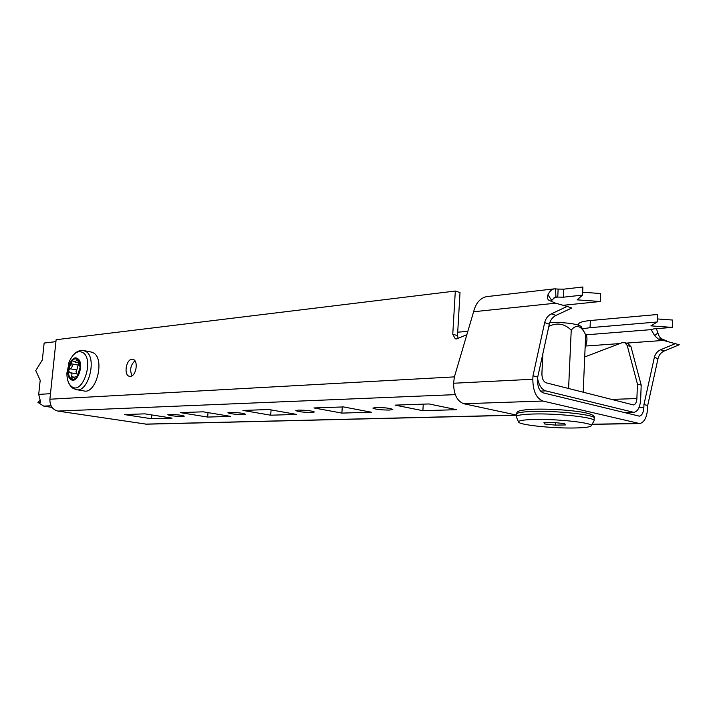 <?xml version="1.0" encoding="UTF-8"?>
<svg xmlns="http://www.w3.org/2000/svg" width="715" height="715" viewBox="0 0 715 715"><rect width="100%" height="100%" fill="white"/><g stroke="black" fill="none" stroke-linecap="round" stroke-linejoin="round"><path stroke-width="1.07" d="M627.207 345.461L630.961 346.668L641.194 385.135L637.431 384.08L627.207 345.461L624.839 342.7L621.978 342.735L584.718 356.955M298.432 410.097L295.778 410.58C298.128 411.733 303.41 412.367 311.624 412.475L314.368 411.992C311.999 410.839 306.69 410.204 298.432 410.097M376.215 407.496L372.881 408.095C375.161 409.329 380.666 409.981 389.398 410.07L392.821 409.463C390.533 408.229 384.992 407.577 376.215 407.496M230.078 412.385L227.915 412.769C230.337 413.851 235.423 414.459 243.18 414.593L245.397 414.208C242.975 413.127 237.872 412.519 230.078 412.385M169.518 414.414L167.748 414.727C170.215 415.746 175.121 416.327 182.468 416.479L184.291 416.157C181.816 415.147 176.891 414.557 169.518 414.414M131.926 359.314C125.965 359.439 123.579 375.348 129.388 376.278L130.291 376.349C136.252 376.367 138.719 360.342 132.918 359.386L131.926 359.314M134.903 360.798C130.496 365.124 129.54 370.111 132.043 375.741M458.118 338.463L457.511 335.576L460.013 292.542L455.312 291.041L452.765 334.262L455.258 338.794L456.545 338.946L466.841 334.718M637.431 384.08L636.895 398.55C636.609 402.339 635.483 404.476 633.517 404.958L546.144 382.811C543.364 381.604 541.943 378.512 541.899 373.534L542.667 357.527L542.05 357.348M542.327 356.088L542.667 357.527M455.312 291.041L56.119 339.714L49.898 399.22C49.8 405.673 52.445 409.632 57.852 411.08L146.512 424.183L516.31 415.218M144.859 413.851L124.383 414.566L151.446 418.74L172.074 418.123L144.859 413.851M151.794 414.941L151.446 418.74M203.158 411.822L180.207 412.618L207.654 417.068L230.739 416.389L203.158 411.822M208.038 412.627L207.654 417.068M268.876 409.525L242.948 410.437L270.681 415.201L296.689 414.432L268.876 409.525M271.101 409.918L270.681 415.201M456.671 409.686L429.018 403.948L395.1 405.128L422.869 410.687L456.671 409.686M423.271 404.145L422.869 410.687M371.38 412.215L343.513 406.924L313.992 407.952L341.859 413.091L371.38 412.215M342.297 406.969L341.859 413.091M641.194 385.135L640.658 399.542C640.095 407.13 637.843 411.402 633.892 412.367L545.76 390.882L540.585 391.096M537.644 378.78C539.083 385.546 541.791 389.577 545.76 390.882M457.698 332.216L467.851 331.304M630.961 346.668L628.199 343.79M675.621 343.513L660.615 349.76C657.353 351.253 655.262 353.809 654.35 357.42L643.965 404.538L643.849 407.577C643.473 412.662 641.972 415.522 639.344 416.157L543.293 392.893C539.539 391.32 537.635 387.173 537.564 380.46L537.734 377.064L549.335 324.127C550.344 320.07 552.57 317.156 555.993 315.404L571.777 308.013L567.138 306.422L551.328 313.867C547.896 315.637 545.67 318.559 544.651 322.644L532.997 375.84L532.827 379.254C532.952 391.069 536.313 398.327 542.9 401.044L639.666 423.557C644.287 422.449 646.923 417.435 647.576 408.524L647.683 405.494L658.032 358.581C658.935 354.989 661.018 352.45 664.28 350.967L679.25 344.755L658.265 339.026L654.645 335.684L651.186 329.624L653.868 328.873L672.261 327.399L672.502 320.034L657.344 318.944M487.514 296.528L486.343 296.662C480.006 298.235 475.761 303.267 473.625 311.74L454.329 377.118L453.623 383.24C453.694 394.367 457.082 401.195 463.803 403.743L516.328 415.022M583.181 392.249L585.674 334.79L586.255 335.299C587.355 337.435 587.176 341.01 585.719 346.024L585.102 348.044M643.965 404.538L647.683 405.494M537.734 377.064L532.997 375.84M563.411 297.19L582.537 295.116L582.895 286.992L563.778 289.164L563.411 297.19L557.754 297.082L558.129 289.075L554.25 288.869C551.685 289.414 549.585 291.38 547.958 294.777C547.064 297.717 547.502 299.594 549.263 300.398L555.626 303.187L567.138 306.422M666.764 340.975L661.92 338.946L658.265 339.026M661.92 338.946C660.168 338.168 658.828 336.166 657.898 332.949L654.645 335.684M657.898 332.949L656.424 328.668M651.687 329.249L651.553 330.187M578.623 324.127L578.632 324.056C579.016 322.429 582.922 321.25 590.358 320.517L590.045 327.676L582.421 328.802M590.358 320.517L657.496 314.502L657.237 321.991L590.045 327.676M672.261 327.399L650.927 325.861L657.237 321.991M554.08 297.485L557.754 297.082L555.332 297.002L551.694 300.407L551.649 301.471M555.457 288.762L555.966 296.94M547.958 294.777L551.694 300.407M582.537 295.116L577.148 299.853L600.287 301.507L600.618 293.525L582.662 292.247M600.287 301.507L563.152 305.305M558.129 289.075L563.778 289.164M542.891 353.532L541.881 374.41M585.674 334.79L584.504 332.555C580.205 325.271 575.781 324.485 571.222 330.196L568.595 388.531M571.222 330.196C564.653 323.627 557.2 322.331 548.852 326.326M549.755 322.626C562.83 321.813 580.24 324.19 581.375 326.916L581.42 326.996M52.016 407.38L43.731 406.12L37.922 402.402L39.772 400.677M37.922 402.402L40.701 402.259L38.699 394.403L40.192 380.273L35.75 370.584L42.346 359.931L44.133 343.057L55.922 341.645M574.136 427.99C584.066 427.82 589.732 427.132 591.126 425.934C595.166 423.092 557.986 418.802 534.337 419.473C523.452 419.768 518.205 420.626 518.607 422.056C519.331 424.942 552.186 428.419 574.136 427.99M518.581 421.993L516.239 416.622C516.704 415.209 522.325 414.334 533.104 414.012C557.423 413.216 596.069 417.524 594.111 420.715L591.242 425.738M564.761 423.646L553.982 422.502L543.927 422.69L544.687 423.995L555.314 425.112L565.324 424.951L564.761 423.646M555.43 422.654L555.314 425.112M544.75 422.672L544.687 423.995M74.262 377.18L71.241 376.653C72.447 374.651 72.063 373.328 70.07 372.694L68.399 370.915C68.372 374.624 69.248 377.207 71.044 378.655L75.933 376.546L76.282 377.404L76.934 376.921C74.923 379.272 72.975 379.862 71.08 378.682M71.241 376.653L71.044 378.655M80.16 367.278L79.24 371.809L76.979 376.868L80.16 367.278L77.452 359.422C79.267 360.825 80.169 363.399 80.16 367.144M71.58 361.263L72.787 360.869L75.066 362.049L77.408 359.395C75.504 358.269 73.556 358.894 71.58 361.263L71.607 363.864C72.716 366.169 72.17 367.805 69.981 368.77L68.399 370.835L71.536 361.316M70.812 379.433C63.858 375.089 70.964 353.514 77.685 358.644C84.808 362.854 77.497 384.876 70.812 379.433M91.037 351.995L93.656 353.013C105.194 359.35 95.989 394.725 83.834 390.891L76.72 389.702M78.873 362.809L76.755 369.995L69.981 368.77M76.764 373.882L70.07 372.694L76.764 373.882L77.935 375.223M76.585 373.847L76.005 371.156L76.755 369.995M454.4 376.877L49.898 399.22M457.511 335.576L452.765 334.262M632.543 412.269L623.668 412.483M516.319 415.093L145.109 424.129M455.267 394.626L57.852 411.08M636.895 398.55L611.28 399.417M585.719 346.024L619.789 343.575M626.117 343.12L664.566 340.349M638.924 407.711L643.849 407.577M660.615 349.76L664.28 350.967M654.35 357.42L658.032 358.581M463.803 403.743L542.9 401.044M592.118 424.218L638.2 423.45M453.623 383.24L532.827 379.254M549.335 324.127L544.651 322.644M555.993 315.404L551.328 313.867M473.625 311.74L555.626 303.187M585.782 334.852L651.186 329.633M51.051 405.771L43.731 406.12M50.479 393.679L38.699 394.403M594.111 420.635L594.219 418.177C596.176 414.923 557.548 410.598 533.229 411.438C522.459 411.786 516.838 412.68 516.373 414.128L516.364 414.2M68.408 364.042L69.266 361.638C73.207 353.13 77.738 350.109 82.868 352.567C94.639 359.386 82.574 395.592 71.625 386.538C68.524 384.053 66.96 379.629 66.924 373.293L66.933 372.685M83.36 350.502L85.961 351.512C97.455 357.866 88.222 393.438 76.112 389.604L72.698 388.12M78.373 365.106L71.607 363.864M76.693 377.189L76.174 377.1M78.248 360.637L76.63 360.333M633.329 412.385L624.168 412.609M624.839 342.7L628.592 343.915M639.013 423.575L592.047 424.344M661.152 339.634L663.466 340.117M578.578 325.245L578.632 324.056M555.787 303.231L555.206 303.008M486.343 296.662L554.25 288.869M581.375 326.916L584.504 332.555M516.239 416.622L516.373 414.128C517.454 411.929 514.97 410.195 534.561 409.186C549.46 408.909 564.072 409.704 578.39 411.563C590.179 413.261 595.461 415.442 594.219 418.105M77.068 376.733L75.933 376.537M78.864 362.755L75.066 362.049M72.546 388.004C68.694 384.742 66.817 379.835 66.924 373.293L69.266 361.638C73.055 353.344 77.944 349.671 83.95 350.618L91.627 352.111"/></g></svg>

